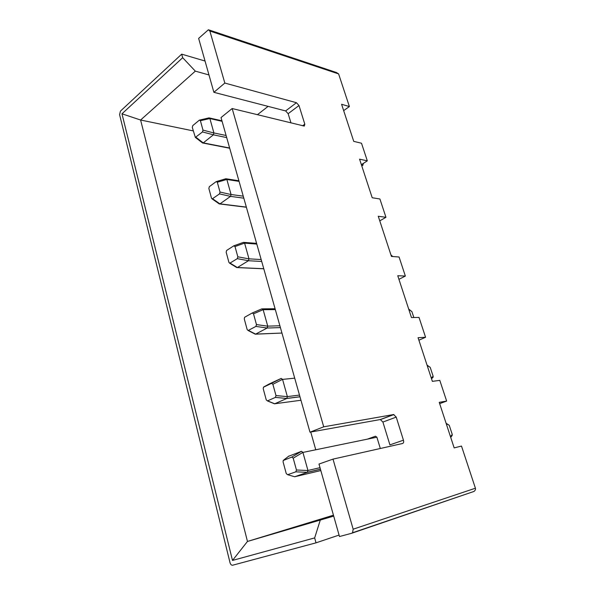 <?xml version="1.0" encoding="UTF-8"?>
<svg xmlns="http://www.w3.org/2000/svg" width="595" height="595" viewBox="0 0 595 595"><rect width="100%" height="100%" fill="white"/><g stroke="black" fill="none" stroke-linecap="round" stroke-linejoin="round"><path stroke-width="0.89" d="M315.767 449.775L310.746 432.037M257.39 114.723L268.092 106.386M380.317 448.496L376.88 437.191L375.452 436.224L367.279 439.17M439.668 403.655L446.644 401.082L439.236 402.332L454.163 447.901L461.489 446.049L475.412 488.212C475.755 489.358 475.271 490.436 473.97 491.448L351.905 533.194M418.88 340.206L425.574 337.268L418.062 337.692L432.364 381.35L439.802 380.369L446.644 401.082M398.933 279.323L405.359 276.058L397.757 275.73L411.472 317.581L419.014 317.41L425.574 337.268M379.774 220.857L385.954 217.294L378.271 216.268L391.436 256.438L399.066 256.995L405.359 276.058M361.366 164.666L367.316 160.836L359.566 159.162L372.202 197.741L379.908 198.983L385.954 217.294M367.316 160.836L361.5 143.231L353.735 141.365L341.582 104.281L349.391 106.55L338.614 73.921L209.864 31.037L208.436 29.75L198.641 38.392L213.888 92.322L224.828 83.055L209.864 31.037M339.485 536.541L351.675 533.269L352.552 532.748L353.162 529.193L333.007 459.117L318.987 464.048L339.485 536.541M205.044 61.032L181.691 54.152L120.443 111.116L119.58 114.656L230.027 562.706C230.592 564.506 231.47 565.339 232.667 565.213L316.012 542.841L314.658 537.91L232.496 560.431L121.975 113.809L182.672 57.708L195.324 71.14L140.599 120.019L247.468 541.45L333.706 516.11M181.691 54.152L182.672 57.708M339.068 535.076L316.012 542.841M208.979 74.948L195.324 71.14M193.234 130.9L140.599 120.019L121.975 113.809M333.445 515.188L247.468 541.45L232.496 560.431M343.665 110.633L349.391 106.55M221.028 117.557L309.98 432.178L323.717 426.816L232.162 108.535L221.028 117.557M290.992 122.949L288.144 113.69L285.63 110.93L296.451 102.712L224.828 83.055M296.451 102.712L298.988 105.523L304.804 124.162L304.298 126.081L232.162 108.535M393.593 414.544L396.233 417.102L403.44 440.188L389.911 444.874L382.905 422.056L380.279 419.542L393.593 414.544L323.717 426.816M403.44 440.188C403.886 441.973 403.611 443.074 402.607 443.491L333.007 459.117M380.279 419.542L309.98 432.178M285.63 110.93L213.888 92.322M320.236 520.238L314.658 537.91M209.262 30.025L336.487 72.531L338.614 73.921M363.248 163.461L362.883 165.269L361.79 165.968M226.688 137.586L213.382 134.827L203.274 142.882L229.64 148.014M222.091 121.321L209.894 118.561L213.903 132.945L226.1 135.496M192.289 127.412L195.346 137.4L202.486 131.941L202.984 130.104L200.396 120.711L199.399 120.123L192.773 125.597L192.289 127.412M209.894 118.561L209.046 117.877L199.794 120.034M213.382 134.827L213.903 132.945M202.27 142.755L203.274 142.882M243.816 198.18L230.54 196.372L219.971 203.854L246.345 207.105M239.071 181.371L226.866 179.489L231.053 194.505L243.251 196.172M208.86 188.459L211.5 198.195L212.147 198.946L219.503 193.896L220.016 192.051L217.316 182.234L216.178 181.616L209.366 186.637L208.86 188.459M261.711 261.458L248.42 260.729L237.405 267.534L263.764 268.724M256.795 244.076L244.605 243.139L248.978 258.84L261.168 259.539M226.174 252.235L228.934 262.417L229.722 263.25L237.286 258.654L237.829 256.809L235.003 246.546L233.768 245.847L226.613 250.473L226.174 252.235M408.653 308.991L411.919 311.661L413.845 317.529M280.409 327.592L267.14 328.031L255.634 334.1L281.948 333.051L255.262 334.189L248.13 330.508L255.895 326.417L256.46 324.572L253.507 313.825L252.213 313.007L244.597 317.284L244.277 318.927L247.163 329.578L248.13 330.508M275.321 309.601L263.154 309.705L267.728 326.134L279.895 325.77M427.024 365.062L430.222 367.39L433.138 376.248L433.078 377.252L431.501 378.725M269.141 384.006L281.197 378.42L282.551 379.342L272.882 384.288L271.536 383.344L263.444 387.219L263.228 388.743L266.255 399.899L267.43 400.918L275.388 397.393L275.983 395.556L272.882 384.288M299.977 396.791L286.753 398.494L274.712 403.767L300.951 400.256M294.704 378.152L282.566 379.394L287.363 396.605L299.486 395.073M446.101 423.276L449.225 425.247L452.252 434.447L451.917 435.793M288.538 456.313L301.479 451.308L302.9 452.371L293.201 458.172L291.788 457.086L283.22 460.493L283.086 461.906L286.262 473.605L287.66 474.706L295.841 471.828L296.451 469.99L293.201 458.172M320.467 469.269L307.303 472.363L294.704 476.744L320.831 470.556M376.88 437.191L302.914 452.423L307.95 470.474L320.013 467.67M226.866 179.489L225.884 178.745L216.61 181.49M219.503 193.896L230.54 196.372L231.053 194.505M218.938 203.676L219.971 203.854M244.605 243.139L243.467 242.343L234.118 245.72M248.42 260.729L248.978 258.84M236.356 267.304L237.405 267.534M263.154 309.705L261.852 308.85L252.369 312.94M267.14 328.031L267.728 326.134M286.753 398.494L287.363 396.605M273.529 403.306L274.712 403.767M307.303 472.363L307.95 470.474M293.677 476.469L294.704 476.744M254.571 333.832L255.262 334.189M307.34 472.348L295.834 471.828L307.34 472.348M353.162 529.193L475.412 488.212M302.572 125.79L304.804 124.162M298.988 105.523L288.144 113.69M396.233 417.102L382.905 422.056M209.879 118.524L200.396 120.711M202.984 130.104L213.91 132.983M195.941 137.244L203.245 142.904M213.412 134.805L202.486 131.941M362.883 165.269L361.544 165.202M362.764 163.774L363.359 163.804M226.859 179.445L217.316 182.234M220.016 192.051L231.061 194.55M212.675 198.804L219.934 203.877M244.59 243.095L235.003 246.546M237.829 256.809L248.993 258.885M230.153 263.131L237.375 267.549M248.442 260.714L237.286 258.654M392.596 256.519L391.027 255.188M263.139 309.66L253.507 313.825M256.46 324.572L267.743 326.186M248.442 330.418L255.605 334.115M267.17 328.009L255.895 326.417M411.919 311.661L408.735 309.251M275.983 395.556L287.378 396.657M271.536 383.344L281.197 378.42M269.252 383.954L263.801 386.921M267.586 400.866L274.682 403.774M286.783 398.479L275.388 397.393M431.263 377.996L433.138 376.248M430.222 367.39L427.121 365.352M296.451 469.99L307.957 470.526M291.788 457.086L301.479 451.308M288.969 455.978L283.689 460.091M287.66 474.706L294.666 476.751M450.512 436.752L452.252 434.447M449.225 425.247L446.213 423.618M380.622 419.535L393.935 414.537M352.552 532.748L473.97 491.448M202.91 143.038L229.7 148.244M202.605 143.023L195.346 137.4M209.47 117.974L221.942 120.8M219.711 203.966L246.382 207.246M219.369 203.973L212.147 198.946M226.383 178.82L238.9 180.768M237.271 267.594L263.786 268.791M236.899 267.638L229.722 263.25M244.024 242.388L256.594 243.362M392.804 256.534L390.952 254.958M262.454 308.85L275.083 308.753M274.503 403.819L267.43 400.918M286.857 398.427L299.962 396.746M450.72 437.377L452.245 435.347M307.533 472.229L320.445 469.195"/></g></svg>
